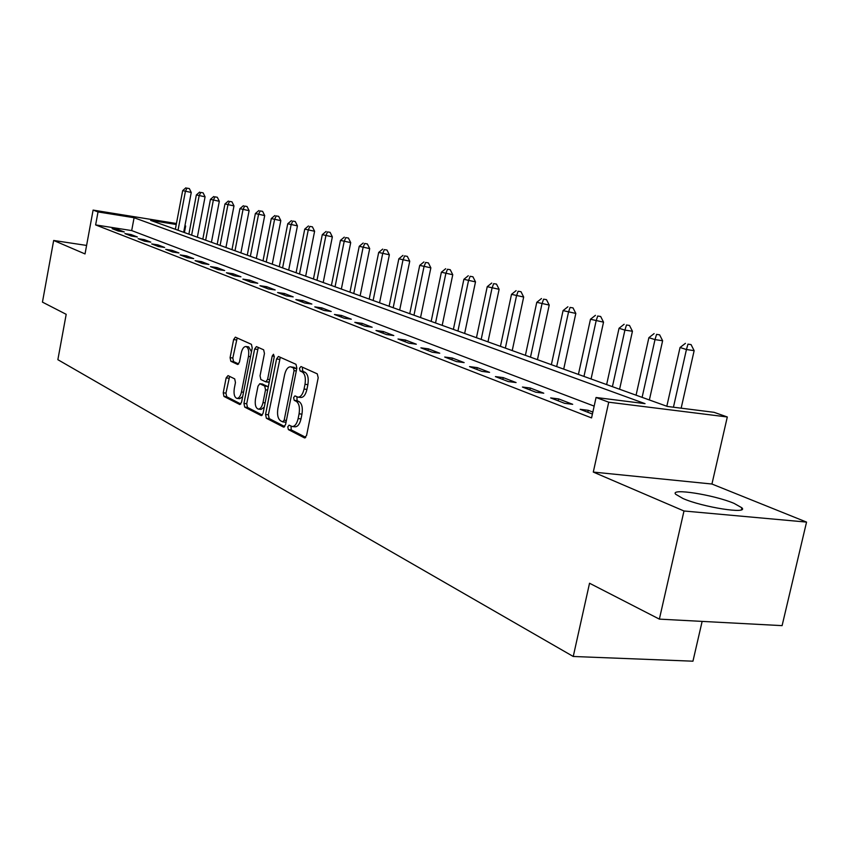 <?xml version="1.0" encoding="UTF-8"?>
<svg xmlns="http://www.w3.org/2000/svg" width="849" height="849" viewBox="0 0 849 849"><rect width="100%" height="100%" fill="white"/><g stroke="black" fill="none" stroke-linecap="round" stroke-linejoin="round"><path stroke-width="1.27" d="M287.769 426.867L288.373 429.605L304.409 437.861L306.585 435.463L318.195 377.773L317.282 373.857L300.981 366.545L299.485 368.286L300.09 370.981L302.17 371.926C304.993 373.868 305.937 377.996 305.003 384.31L304.048 389.075C302.743 394.435 300.705 397.13 297.925 397.162L294.943 395.878L293.616 397.64L294.221 400.346L296.28 401.344C299.081 403.371 300.015 407.531 299.081 413.824L298.137 418.578C296.863 423.853 294.858 426.506 292.12 426.516L289.074 425.147L287.769 426.867M291.016 426.102L291.239 429.902L305.778 437.373M302.838 367.384L302.34 368.636L302.955 371.331L305.046 372.276L302.17 371.926M296.917 396.801L297.086 400.675L299.156 401.673L296.28 401.344M682.999 498.522C702.707 507.235 749.009 514.462 741.877 507.787L734.003 503.351C713.935 494.776 669.415 487.804 675.719 494.288L682.999 498.522M228.02 375.608L226.131 377.922L223.234 392.811L223.956 396.43L239.843 404.57L241.562 402.193L252.217 347.973L251.431 344.344L235.343 337.149L233.613 339.579L230.09 357.662L230.822 361.25L237.731 364.497L239.46 362.088L241.222 353.035C242.23 348.748 243.801 346.572 245.913 346.519C248.375 347.559 249.235 350.849 248.481 356.389L241.477 392.015C240.49 396.228 238.962 398.351 236.892 398.383C234.409 397.3 233.549 393.978 234.303 388.407L235.449 382.528L234.706 378.887L228.02 375.608M594.162 406.119L131.691 230.578L95.629 224.921L98.028 211.932L93.103 210.096L176.443 223.51M659.365 619.123L683.986 510.992L806.55 522.093L782.099 625.639L659.365 619.123L589.535 583.242L573.245 656.479L57.859 359.689L66.19 314.321L42.45 302.127L53.667 240.469L85.027 253.936L93.103 210.096M806.55 522.093L711.94 484.026L593.292 472.076L683.986 510.992M593.292 472.076L608.722 402.203L596.062 397.491L645.038 403.646L134.089 217.726L98.028 211.932M95.629 224.921L591.562 417.92L596.062 397.491M265.557 414.471L266.374 418.27L283.449 427.068L285.551 424.702L296.853 368.137L295.983 364.306L278.408 356.463L276.562 358.968L265.557 414.471L268.38 414.779L269.197 418.578L284.765 426.58M261.057 415.543L244.714 407.117L243.939 403.413L254.626 349.066L256.409 346.604L263.646 349.809L264.453 353.502L260.049 375.799L260.845 379.524L265.779 381.848L267.594 379.386L272.221 356.007L273.505 354.256L274.227 356.909L263.073 413.198L261.598 415.596M86.598 245.435L53.667 240.469M592.846 412.062L588.251 410.3L580.154 409.314L592.411 414.057M572.693 404.315L558.642 398.913L550.651 397.926L564.638 403.328L572.693 404.315M543.763 393.193L530.328 388.035L522.432 387.038L535.815 392.206L543.763 393.193M516.086 382.559L503.213 377.614L495.423 376.606L508.243 381.562L516.086 382.559M489.565 372.361L477.234 367.628L469.539 366.619L481.818 371.363L489.565 372.361M464.148 362.597L452.315 358.045L444.717 357.036L456.497 361.589L464.148 362.597M439.75 353.216L428.384 348.843L420.892 347.846L432.205 352.208L439.75 353.216M416.328 344.206L405.408 340.014L398.001 339.006L408.868 343.198L416.328 344.206M393.809 335.557L383.313 331.524L375.99 330.516L386.444 334.548L393.809 335.557M372.149 327.226L362.045 323.342L354.818 322.333L364.879 326.218L372.149 327.226M351.306 319.213L341.563 315.478L334.432 314.47L344.121 318.205L351.306 319.213M331.216 311.498L321.835 307.89L314.788 306.882L324.127 310.49L331.216 311.498M311.859 304.059L302.817 300.578L295.855 299.58L304.855 303.051L311.859 304.059M293.181 296.874L284.457 293.521L277.581 292.523L286.272 295.877L293.181 296.874M275.161 289.944L266.735 286.707L259.943 285.71L268.326 288.957L275.161 289.944M257.756 283.258L249.606 280.128L242.899 279.13L251.007 282.261L257.756 283.258M240.936 276.795L233.061 273.76L226.428 272.773L234.26 275.798L240.936 276.795M224.667 270.534L217.047 267.615L210.499 266.628L218.076 269.558L224.667 270.534M208.928 264.485L201.563 261.651L195.079 260.675L202.423 263.508L208.928 264.485M193.699 258.637L186.557 255.889L180.158 254.912L187.258 257.661L193.699 258.637M178.948 252.96L172.029 250.306L165.704 249.341L172.58 251.994L178.948 252.96M164.653 247.473L157.946 244.894L151.695 243.928L158.36 246.507L164.653 247.473M150.793 242.145L144.288 239.641L138.1 238.686L144.574 241.18L150.793 242.145M137.358 236.977L131.043 234.547L124.93 233.602L131.202 236.022L137.358 236.977M124.315 231.957L118.191 229.612L112.142 228.657L118.234 231.013L124.315 231.957M573.245 656.479L692.954 661.191L702.134 621.394M184.923 225.749L185.666 226.014L184.891 225.887M184.424 232.541L185.666 226.014M176.252 224.497L150.666 220.39L667.356 406.448L714.062 412.317L727.306 416.976L608.722 402.203M711.94 484.026L727.306 416.976M131.691 230.578L134.089 217.726M588.251 410.3L587.816 412.274M558.642 398.913L558.217 400.855M530.328 388.035L529.914 389.924M503.213 377.614L502.82 379.471M477.234 367.628L476.851 369.442M452.315 358.045L451.933 359.827M428.384 348.843L428.023 350.595M405.408 340.014L405.047 341.733M383.313 331.524L382.963 333.201M362.045 323.342L361.706 324.997M341.563 315.478L341.245 317.102M321.835 307.89L321.516 309.482M302.817 300.578L302.499 302.138M284.457 293.521L284.15 295.059M266.735 286.707L266.437 288.225M249.606 280.128L249.319 281.613M233.061 273.76L232.775 275.225M217.047 267.615L216.771 269.048M201.563 261.651L201.287 263.073M186.557 255.889L186.292 257.289M172.029 250.306L171.774 251.675M157.946 244.894L157.691 246.242M144.288 239.641L144.043 240.978M131.043 234.547L130.799 235.863M118.191 229.612L117.947 230.907M292.321 426.538L294.985 426.814C297.723 426.803 299.739 424.16 301.013 418.886L298.137 418.578M299.156 401.673C301.957 403.7 302.902 407.849 301.957 414.142L301.013 418.886M297.925 397.162L300.801 397.481C303.581 397.459 305.629 394.774 306.924 389.415L304.048 389.075M305.046 372.276C307.869 374.218 308.813 378.346 307.879 384.65L306.924 389.415M280.287 357.27L268.38 414.779M282.706 421.868L284.171 420.202L294.062 370.652L293.457 367.978L290.613 366.8C287.875 366.842 285.858 369.527 284.585 374.844L277.899 408.475C276.976 414.63 277.867 418.737 280.584 420.786L282.706 421.868M283.11 421.911L286.06 422.176M296.726 368.753L293.457 367.978M290.613 366.8L296.312 368.328M262.32 415.044L247.483 407.424L244.714 407.117M258.276 347.4L246.719 403.721L247.483 407.424M266.045 381.838L269.26 381.976M255.496 398.871C254.721 404.57 255.634 407.976 258.245 409.101C260.388 409.069 261.98 406.915 262.999 402.628L265.525 389.829L264.718 386.072L259.794 383.727L258.011 386.168L255.496 398.871M258.383 409.112L261.046 409.409L264.272 407.149M268.21 387.293L267.531 386.401L264.718 386.072M262.32 384.066L267.531 386.401M236.892 398.383L239.651 398.69L242.655 396.653M251.484 351.719L248.672 346.87L245.913 346.519M237.189 337.955L232.828 358.002L233.56 361.589L238.654 363.998M229.623 376.394L225.961 393.129L226.694 396.738L240.84 404.007M681.153 408.178L694.142 350.658L686.438 349.533L680.038 347.506L666.826 406.257M673.437 407.212L686.438 349.533L687.977 344.142L691.065 344.598L687.977 344.142M680.038 347.506L685.419 343.346M691.065 344.598L694.142 350.658M649.368 399.964L662.623 340.736L655.004 339.611L648.88 337.679L636.071 395.178M642.109 397.353L655.004 339.611L656.564 334.368L659.609 334.824L656.564 334.368M648.88 337.679L654.112 333.604M659.609 334.824L662.623 340.736M619.59 389.245L632.441 331.248L624.906 330.123L619.048 328.266L606.632 384.576M612.416 386.656L624.906 330.123L626.488 324.997L629.502 325.454L626.488 324.997M619.048 328.266L624.142 324.265M629.502 325.454L632.441 331.248M591.063 378.972L603.533 322.153L590.469 319.256L578.413 374.42M583.963 376.415L596.094 321.028L597.685 316.03L600.668 316.486L597.685 316.03M590.469 319.256L595.436 315.329M600.668 316.486L603.533 322.153M563.704 369.124L575.824 313.43L563.067 310.607L551.362 364.677M556.679 366.588L568.459 312.315L570.072 307.434L573.011 307.89L570.072 307.434M563.067 310.607L567.907 306.765M573.011 307.89L575.824 313.43M537.449 359.668L549.218 305.067L536.78 302.318L525.393 355.328M530.498 357.164L541.949 303.953L543.572 299.177L546.48 299.633L543.572 299.177M536.78 302.318L541.492 298.54M546.48 299.633L549.218 305.067M512.223 350.584L523.674 297.033L511.512 294.348L500.443 346.339M505.357 348.111L516.489 295.919L518.113 291.26L520.989 291.706L518.113 291.26M511.512 294.348L516.118 290.634M520.989 291.706L523.674 297.033M487.973 341.85L499.116 289.307L487.23 286.686L476.459 337.7M481.181 339.398L492.017 288.193L493.651 283.64L496.485 284.086L493.651 283.64M487.23 286.686L491.73 283.046M496.485 284.086L499.116 289.307M464.647 333.445L475.504 281.879L463.872 279.321L453.377 329.391M457.929 331.025L468.478 280.775L470.113 276.307L472.925 276.763L470.113 276.307M463.872 279.321L468.277 275.734M472.925 276.763L475.504 281.879M442.191 325.358L452.761 274.726L441.384 272.221L431.165 321.389M435.537 322.97L445.821 273.622L447.465 269.26L450.235 269.706L447.465 269.26M441.384 272.221L445.683 268.709M450.235 269.706L452.761 274.726M420.542 317.568L430.857 267.838L419.724 265.387L409.749 313.684M413.972 315.202L423.991 266.735L425.636 262.458L428.384 262.903L425.636 262.458M419.724 265.387L423.927 261.927M428.384 262.903L430.857 267.838M399.677 310.055L409.738 261.195L398.839 258.796L389.107 306.245M393.183 307.709L402.957 260.102L404.602 255.91L407.308 256.356L404.602 255.91M398.839 258.796L402.946 255.4M407.308 256.356L409.738 261.195M379.556 302.806L389.362 254.785L378.686 252.44L369.198 299.081M373.125 300.493L382.666 253.702L384.31 249.595L386.985 250.03L384.31 249.595M378.686 252.44L382.708 249.097M386.985 250.03L389.362 254.785M360.125 295.813L369.697 248.598L359.233 246.306L349.968 292.152M353.757 293.521L363.075 247.515L364.72 243.493L367.362 243.928L364.72 243.493M359.233 246.306L363.181 243.016M367.362 243.928L369.697 248.598M341.351 289.053L350.711 242.623L340.449 240.384L331.397 285.466M335.058 286.782L344.153 241.551L345.798 237.603L348.419 238.038L345.798 237.603M340.449 240.384L344.312 237.136M348.419 238.038L350.711 242.623M323.204 282.515L332.352 236.85L322.291 234.653L313.44 279.003M316.985 280.276L325.878 235.789L327.512 231.915L330.102 232.339L327.512 231.915M322.291 234.653L326.08 231.459M330.102 232.339L332.352 236.85M305.661 276.201L314.608 231.268L304.738 229.113L296.078 272.752M299.506 273.983L308.198 230.206L309.832 226.407L312.4 226.832L309.832 226.407M304.738 229.113L308.442 225.972M312.4 226.832L314.608 231.268M288.681 270.088L297.437 225.866L287.747 223.754L279.279 266.703M282.6 267.891L291.101 224.815L292.735 221.08L295.261 221.504L292.735 221.08M287.747 223.754L291.387 220.666M295.261 221.504L297.437 225.866M272.253 264.166L280.817 220.634L271.298 218.564L263.01 260.845M266.225 262.001L274.545 219.594L276.169 215.922L278.674 216.346L276.169 215.922M271.298 218.564L274.874 215.519M278.674 216.346L280.817 220.634M256.334 258.436L264.708 215.572L255.369 213.545L247.261 255.167M250.37 256.292L258.521 214.532L260.134 210.934L262.617 211.348L260.134 210.934M255.369 213.545L258.871 210.541M262.617 211.348L264.708 215.572M240.904 252.875L249.107 210.669L239.938 208.674L231.989 249.67M235.003 250.752L242.984 209.639L244.597 206.095L247.048 206.509L244.597 206.095M239.938 208.674L243.376 205.713M247.048 206.509L249.107 210.669M225.94 247.494L233.984 205.904L224.964 203.951L217.185 244.332M220.103 245.393L227.925 204.885L229.527 201.404L231.957 201.818L229.527 201.404M224.964 203.951L228.349 201.033M231.957 201.818L233.984 205.904M211.433 242.262L219.318 201.298L210.446 199.366L202.815 239.163M205.66 240.182L213.322 200.279L214.924 196.851L217.312 197.265L214.924 196.851M210.446 199.366L213.768 196.49M217.312 197.265L219.318 201.298M197.35 237.2L205.076 196.819L196.363 194.93L188.881 234.144M191.63 235.141L199.144 195.801L200.735 192.436L203.113 192.84L200.735 192.436M196.363 194.93L199.621 192.086M203.113 192.84L205.076 196.819M183.681 232.276L191.258 192.468L182.684 190.611L175.34 229.272M178.025 230.238L185.39 191.46L186.971 188.149L189.316 188.552L186.971 188.149M182.684 190.611L185.889 187.809M189.316 188.552L191.258 192.468M291.239 429.902L288.373 429.605M302.955 371.331L300.09 370.981M297.086 400.675L294.221 400.346M301.957 414.142L299.081 413.824M307.879 384.65L305.003 384.31M305.035 437.925L304.409 437.861M279.374 359.329L276.562 358.968M284.033 427.132L283.449 427.068M269.197 418.578L266.374 418.27M286.4 420.446L284.171 420.202M296.29 370.917L294.062 370.652M294.147 367.352L291.303 367.001M246.719 403.721L243.939 403.413M257.406 349.417L254.626 349.066M269.727 379.641L267.594 379.386M274.301 356.272L272.221 356.007M265.121 402.861L262.999 402.628M267.658 390.073L265.525 389.829M262.808 384.119L260.006 383.79M243.514 392.238L241.477 392.015M250.519 356.644L248.481 356.389M233.56 361.589L230.822 361.25M232.828 358.002L230.09 357.662M236.351 339.929L233.613 339.579M226.694 396.738L223.956 396.43M225.961 393.129L223.234 392.811M228.869 378.24L226.131 377.922M741.877 507.787L741.421 509.771M285.731 422.229L282.887 421.921M268.592 382.177L265.779 381.848M262.585 384.056L259.794 383.727"/></g></svg>
